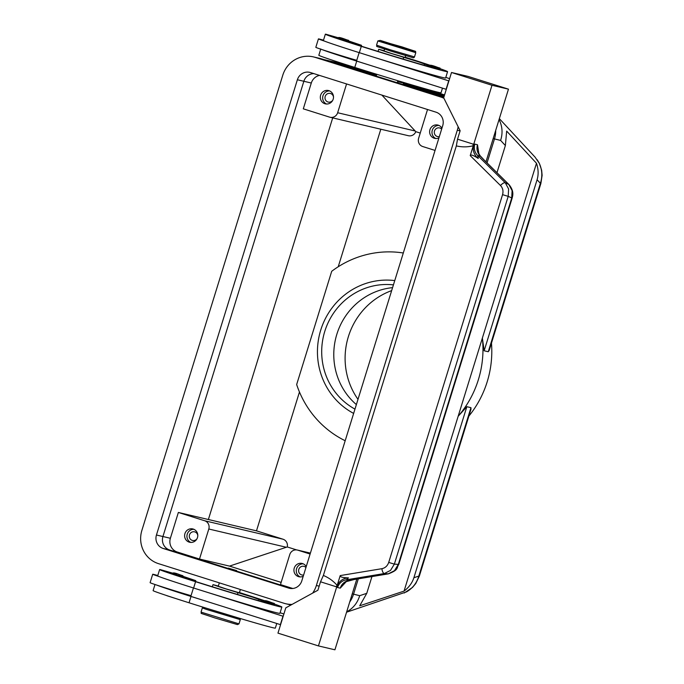 <?xml version="1.0" encoding="UTF-8"?>
<svg xmlns="http://www.w3.org/2000/svg" width="684" height="684" viewBox="0 0 684 684"><rect width="100%" height="100%" fill="white"/><g stroke="black" fill="none" stroke-linecap="round" stroke-linejoin="round"><path stroke-width="1.03" d="M392.573 287.639A66.203 63.672 -76.7 0 0 336.853 334.237A66.203 63.672 -76.7 0 0 356.373 404.586M499.055 119.572L499.474 120.393C502.441 126.814 502.826 133.491 500.611 140.425L505.373 145.547L506.664 131.097L536.487 163.245C538.436 169.068 538.641 174.565 537.085 179.738L484.144 350.772L488.265 351.738L489.24 350.311L540.907 183.389L540.403 183.312L488.265 351.738M535.068 157.14L539.257 163.279C542.232 169.7 542.609 176.378 540.403 183.312L537.085 179.738M470.951 407.664L418.813 576.099L419.318 576.176L470.985 409.263L470.951 407.664L466.839 406.698L458.16 416.265L482.365 338.084A99.308 95.504 103.3 0 1 478.364 379.731A99.308 95.504 103.3 0 1 458.16 416.265L404.039 591.113L359.724 605.793L366.761 593.336L371.951 576.569M491.471 343.086A99.308 95.504 103.3 0 1 487.188 381.809A99.308 95.504 103.3 0 1 468.865 416.103M466.839 406.698L413.888 577.724L418.813 576.099C416.727 583.042 412.657 588.283 406.595 591.84L346.557 612.206M413.888 577.724C412.247 582.871 408.964 587.334 404.039 591.113M366.761 593.336L359.69 595.678C357.604 602.621 353.525 607.871 347.472 611.419L346.668 611.855M305.936 567.515A4.437 4.266 -76.7 0 0 298.754 569.524A4.437 4.266 -76.7 0 0 303.619 574.996M303.226 576.27A6.84 6.583 103.3 0 1 294.171 568.353A6.84 6.583 103.3 0 1 306.227 566.583M333.501 97.111A4.437 4.266 -76.7 0 0 325.148 96.624A4.437 4.266 -76.7 0 0 332.766 100.223M328.927 90.664A6.84 6.583 103.3 0 1 333.253 98.941A6.84 6.583 103.3 0 1 324.883 103.729A6.84 6.583 103.3 0 1 320.565 95.452A6.84 6.583 103.3 0 1 328.927 90.664M197.796 535.504A4.437 4.266 -76.7 0 0 189.442 535.016A4.437 4.266 -76.7 0 0 197.06 538.616M193.221 529.057A6.84 6.583 103.3 0 1 197.548 537.342A6.84 6.583 103.3 0 1 189.177 542.13A6.84 6.583 103.3 0 1 184.86 533.845A6.84 6.583 103.3 0 1 193.221 529.057M441.642 129.122A4.437 4.266 -76.7 0 0 434.46 131.123A4.437 4.266 -76.7 0 0 439.325 136.603M438.931 137.877A6.84 6.583 103.3 0 1 429.877 129.96A6.84 6.583 103.3 0 1 441.932 128.19M236.647 570.576L228.285 568.122L236.647 570.576M216.076 611.188L230.636 615.626M219.333 582.854L218.281 586.274L225.874 588.847L239.357 592.797L240.383 589.497M218.35 586.043L213.006 584.64L221.531 587.582L253.345 597.38L272.241 604.288A61.791 1.214 -162.8 0 1 197.924 582.264A22.068 0.436 -162.8 0 1 182.731 577.116L195.778 580.648L183.158 576.373M172.761 573.158L160.116 569.558A52.198 1.026 17.2 0 0 159.628 569.55L157.671 575.868A52.198 1.026 17.2 0 0 158.987 576.535A24.273 0.479 -162.8 0 1 152.712 574.244A24.273 0.479 -162.8 0 1 153.635 574.398A24.273 0.479 -162.8 0 1 157.782 575.509M176.387 574.757L172.59 573.466C172.778 572.482 175.036 572.841 179.362 574.551C184.706 576.526 182.106 574.893 183.124 576.732L176.387 574.757M267.837 602.493L264.041 601.202C264.229 600.219 266.486 600.578 270.813 602.288L265.315 600.655L270.804 602.288C276.156 604.263 273.557 602.63 274.583 604.468L267.837 602.493M384.647 48.821L383.998 50.924L391.59 53.497L405.073 57.456L405.732 55.344M384.066 50.693L378.722 49.291L387.247 52.232L419.061 62.03L437.957 68.939A61.791 1.214 -162.8 0 1 363.64 46.914A22.068 0.436 -162.8 0 1 348.447 41.775L361.494 45.298L348.883 41.023M338.477 37.808L325.832 34.209A52.198 1.026 17.2 0 0 325.345 34.2A52.198 1.026 17.2 0 0 361.289 46.358A70.614 1.385 17.2 0 0 447.575 71.675A70.614 1.385 17.2 0 0 440.334 68.768M443.779 97.453L321.668 58.91A26.702 25.684 -76.7 0 0 319.89 58.422L313.417 56.892A26.702 25.684 103.3 0 1 315.187 57.379L440.701 97A26.702 25.684 103.3 0 1 443.916 98.274M397.866 80.729L397.199 82.747M323.498 40.159A24.273 0.479 17.2 0 0 319.351 39.048A24.273 0.479 17.2 0 0 318.428 38.894A24.273 0.479 17.2 0 0 324.703 41.185A52.198 1.026 17.2 0 0 359.331 52.677A70.614 1.385 17.2 0 0 371.027 56.353A70.614 1.385 17.2 0 0 445.617 78.002L447.575 71.675M356.766 60.32A24.273 0.479 -162.8 0 1 343.958 56.524A24.273 0.479 -162.8 0 1 322.096 49.616A24.273 0.479 -162.8 0 1 315.82 47.324L318.428 38.894M348.849 41.382L338.306 38.124C337.913 37.021 340.17 37.381 345.078 39.202L339.589 37.569L345.069 39.202C350.576 41.288 347.643 39.373 348.849 41.382M440.299 69.118L429.757 65.861C429.372 64.758 431.63 65.117 436.529 66.938L431.04 65.305L436.52 66.938C442.026 69.024 439.094 67.109 440.299 69.118M509.033 184.612A4.412 1.71 134.7 0 0 508.999 184.577A4.412 1.71 134.7 0 0 508.793 184.441L512.111 190.639L511.717 198.035L398.302 564.42L398.729 564.514C396.327 567.917 399.217 569.695 388.435 573.842L388.435 573.842A4.412 1.787 80.6 0 0 388.478 573.833M512.145 198.121L508.203 196.359L508.605 188.964L505.279 182.765A4.412 1.71 134.7 0 0 503.142 183.269A4.412 1.71 134.7 0 0 500.517 185.552C502.834 188.057 503.509 191.093 502.56 194.658L388.717 562.41L391.941 563.411L394.36 564.112L508.203 196.359L502.56 194.658M398.729 564.514L512.145 198.129C512.35 196.582 514.83 191.759 508.99 184.577A4.412 1.71 134.7 0 0 508.99 184.577L484.469 160.338A4.412 1.71 134.7 0 0 484.46 160.33A4.412 1.71 134.7 0 0 484.263 160.193L508.793 184.441L505.279 182.765L477.714 155.533L480.382 156.157A11.038 10.611 103.3 0 1 477.329 150.925A11.038 10.611 103.3 0 1 477.5 144.76L474.833 144.136A11.038 10.611 -76.7 0 0 474.662 150.292A11.038 10.611 -76.7 0 0 477.714 155.533L478.244 158.474L477.637 158.064C473.208 155.191 470.746 154.37 470.224 155.61L500.517 185.552M388.717 562.41C387.495 565.882 385.229 567.976 381.92 568.686A4.412 1.787 80.6 0 0 382.801 572.021A4.412 1.787 80.6 0 0 384.314 573.543L390.53 570.396L394.36 564.112L398.302 564.42L394.463 570.704L388.247 573.85A4.412 1.787 80.6 0 0 388.435 573.842L354.68 579.433A4.412 1.787 80.6 0 0 354.859 579.374M337.169 585.436C333.356 580.998 328.756 577.672 323.37 575.458L320.522 581.793L336.006 586.684L337.169 585.436L340.213 575.586C339.948 576.903 342.436 577.655 347.694 577.835L348.421 577.843C342.735 578.331 338.837 581.332 336.733 586.846L337.58 587.522A11.038 10.611 103.3 0 1 340.914 582.366A11.038 10.611 103.3 0 1 346.378 579.818L384.314 573.543L388.247 573.85L354.483 579.433A4.412 1.787 80.6 0 0 354.671 579.433A4.412 1.787 80.6 0 0 354.68 579.433M337.58 587.522L340.247 588.154A11.038 10.611 103.3 0 1 343.582 582.99A11.038 10.611 103.3 0 1 349.045 580.451L346.378 579.818L348.421 577.843M393.428 284.869A66.203 63.672 -76.7 0 0 324.772 331.389A66.203 63.672 -76.7 0 0 354.97 409.118M391.658 290.606A70.614 67.913 -76.7 0 0 348.378 336.631A70.614 67.913 -76.7 0 0 357.997 399.345M394.762 280.585A70.614 67.913 -76.7 0 0 320.728 330.115A70.614 67.913 -76.7 0 0 353.645 413.41M356.817 579.074L334.921 649.8L318.445 645.918L277.961 633.136L285.792 607.845L317.906 590.224L320.522 581.793M474.833 144.136L473.704 144.35L491.993 85.278L451.508 72.495L467.984 76.377L508.469 89.159L485.973 161.826M340.247 588.154L346.497 581.366M336.733 586.846L318.445 645.918M491.993 85.278L508.469 89.159M478.894 153.943L477.5 144.76M354.483 579.433L345.523 581.827M473.704 144.35C472.328 150.095 473.841 154.798 478.244 158.474M478.373 152.797L480.382 156.157L484.263 160.193M323.37 575.458L456.339 145.906C461.999 147.222 467.642 147.171 473.268 145.76L470.224 155.61M473.268 145.76L473.02 144.067L457.528 139.177L456.339 145.906M451.508 72.495L443.677 97.786L460.144 130.747L457.528 139.177M449.602 78.643A22.068 0.436 17.2 0 0 445.806 77.395M371.027 56.353L448.901 80.917M152.712 574.244L150.104 582.674A24.273 0.479 17.2 0 0 156.38 584.965A52.198 1.026 17.2 0 0 191.007 596.457A70.614 1.385 17.2 0 0 202.703 600.125L280.577 624.689M446.293 89.347L356.544 61.03L359.151 52.625M448.695 80.866L446.088 89.296M325.345 34.2L323.387 40.527A52.198 1.026 17.2 0 0 324.703 41.185M356.595 60.876A22.068 0.436 -162.8 0 1 343.881 56.524L343.958 56.524M320.779 48.957L318.821 55.276A52.198 1.026 17.2 0 0 354.765 67.434A70.614 1.385 17.2 0 0 441.052 92.75L442.471 88.159M322.096 49.616A52.198 1.026 17.2 0 0 356.723 61.107A70.614 1.385 17.2 0 0 368.419 64.783M430.21 65.322A70.614 1.385 17.2 0 0 405.159 57.191M280.089 612.744A22.068 0.436 -162.8 0 1 283.886 613.993M283.185 616.258L205.311 591.694A70.614 1.385 17.2 0 0 279.901 613.343L281.859 607.024A70.614 1.385 17.2 0 0 274.617 604.117M280.363 624.646L282.979 616.216M202.703 600.125L190.827 596.38L193.435 587.966M158.987 576.535A52.198 1.026 17.2 0 0 193.615 588.026A70.614 1.385 17.2 0 0 205.311 591.694M190.879 596.226A22.068 0.436 -162.8 0 1 178.156 591.874A22.068 0.436 -162.8 0 1 178.165 591.874L178.233 591.874A24.273 0.479 -162.8 0 1 156.38 584.965M178.233 591.874A24.273 0.479 17.2 0 0 191.05 595.67M159.628 569.55A52.198 1.026 17.2 0 0 195.573 581.708A70.614 1.385 17.2 0 0 281.859 607.024M264.494 600.672A70.614 1.385 17.2 0 0 239.434 592.541M154.994 584.504L153.105 590.625A52.198 1.026 17.2 0 0 189.049 602.784A70.614 1.385 17.2 0 0 275.336 628.1L276.755 623.5M292.068 604.399A26.702 25.684 103.3 0 1 285.758 603.75A26.702 25.684 103.3 0 1 283.988 603.262L158.474 563.642A26.702 25.684 103.3 0 1 141.879 530.408L282.8 75.154A26.702 25.684 103.3 0 1 313.417 56.892M438.94 125.437A6.84 6.583 -76.7 0 0 435.853 138.527M193.923 529.322A6.84 6.583 -76.7 0 0 190.836 542.421M329.628 90.929A6.84 6.583 -76.7 0 0 326.542 104.019M303.234 563.83A6.84 6.583 -76.7 0 0 300.148 576.92M435.05 150.42L422.738 146.538A6.618 6.37 103.3 0 1 418.625 138.296L427.534 109.5M381.877 95.093L415.804 131.67L420.241 133.072M415.804 131.67A6.618 6.37 103.3 0 1 408.382 135.714L330.064 117.263A6.618 6.37 -76.7 0 0 337.648 112.74L346.566 83.944M338.229 266.76L380.808 129.216M310.108 554.04L297.796 550.158A6.618 6.37 -76.7 0 0 289.768 554.562L280.474 584.598L292.812 588.488M281.158 582.392L229.516 566.096L281.15 582.409M296.591 549.902L287.254 546.961L229.508 566.104L199.497 559.033L177.233 552.005A11.038 10.611 103.3 0 1 170.376 538.274L178.362 512.453L208.372 519.524L332.706 117.887M313.853 73.615A10.816 10.397 -76.7 0 0 303.85 81.276L311.297 83.02L303.303 108.833L329.62 117.144A6.618 6.37 -76.7 0 0 330.064 117.263M311.297 83.02A11.038 10.611 103.3 0 1 319.531 75.411M444.566 94.922L424.071 88.45M208.381 519.507L256.483 530.844L299.464 392M345.181 440.735A99.308 95.504 103.3 0 1 296.659 384.536L331.714 271.283A99.308 95.504 103.3 0 1 403.295 252.994M178.362 512.453L204.678 520.763A6.618 6.37 103.3 0 1 208.8 529.006L199.497 559.033M256.483 530.844L283.005 539.214A6.618 6.37 103.3 0 1 287.254 546.961M536.487 163.245L482.365 338.084L484.144 350.772M496.969 172.693L505.373 145.547M495.695 130.447A26.479 25.47 103.3 0 1 494.464 138.972L487.059 162.895M358.305 578.826L353.534 594.234A26.479 25.47 103.3 0 1 349.738 601.946M403.184 83.67L404.141 84.029A0.881 0.846 -76.7 0 0 403.817 83.816L403.184 83.67A0.881 0.846 103.3 0 1 403.423 83.79M406.125 84.363L444.104 96.41L407.091 84.722A0.881 0.846 -76.7 0 0 406.758 84.517L406.125 84.363A0.881 0.846 103.3 0 1 406.364 84.483M444.241 95.974L412.255 85.876L444.284 95.837M444.309 95.751L415.197 86.569L444.344 95.623M444.378 95.538L418.138 87.261L444.412 95.409M398.687 80.977L410.588 84.73L397.832 80.849M397.806 80.934L407.647 84.038L397.763 81.063M376.722 74.419L347.788 65.288A26.479 25.47 -76.7 0 0 346.027 64.8L344.847 64.527A26.479 25.47 103.3 0 1 346.608 65.006L376.696 74.505M397.737 81.148L404.706 83.345L397.703 81.276M376.653 74.633L344.839 64.595A26.479 25.47 -76.7 0 0 343.086 64.108L342.009 63.86A26.479 25.47 -76.7 0 0 341.025 63.646L342.009 63.86A26.479 25.47 -76.7 0 1 343.761 64.339L344.839 64.595M410.041 85.415A0.881 0.846 -76.7 0 0 409.699 85.209L409.075 85.055A0.881 0.846 103.3 0 1 409.306 85.175M398.327 81.909A0.881 0.846 103.3 0 1 398.43 81.935L399.063 82.08A0.881 0.846 -76.7 0 0 399.003 82.071L399.003 82.071A0.881 0.846 -76.7 0 0 398.943 82.054M401.277 82.602A0.881 0.846 103.3 0 1 401.32 82.61L401.32 82.61A0.881 0.846 103.3 0 1 401.371 82.627L402.004 82.773A0.881 0.846 -76.7 0 0 401.944 82.764L401.944 82.764A0.881 0.846 -76.7 0 0 401.884 82.747M346.908 65.031A26.479 25.47 103.3 0 1 347.78 65.219M343.966 64.33A26.479 25.47 103.3 0 1 344.847 64.527M297.378 79.754A10.816 10.397 103.3 0 1 310.493 72.555L435.999 112.176A10.816 10.397 103.3 0 1 442.728 125.634L301.798 580.887A10.816 10.397 103.3 0 1 288.682 588.086L163.177 548.465A10.816 10.397 103.3 0 1 156.448 535.008L297.378 79.754L303.85 81.276L162.929 536.538A10.816 10.397 -76.7 0 0 169.649 549.996L291.794 588.548M458.135 126.737A26.702 25.684 103.3 0 1 457.297 130.234L316.376 585.495A26.702 25.684 103.3 0 1 312.656 593.105M343.599 64.441L376.627 74.718M400.901 82.499L397.678 81.353M340.649 63.749L376.585 74.855L341.803 63.877A26.479 25.47 103.3 0 0 340.042 63.39L341.812 63.877M337.708 63.056L376.525 75.069L338.862 63.185A26.479 25.47 103.3 0 0 337.101 62.697L338.862 63.185M444.215 96.051L411.819 85.979M444.147 96.264L408.878 85.286M444.087 96.478L405.928 84.594M203.062 607.17L202.344 607.905L206.106 609.316L240.289 619.653L238.981 623.868L237.433 624.595L214.673 617.866C194.94 611.214 203.208 614.548 201.036 612.12L238.981 623.868M206.406 608.213L239.486 618.276M187.561 578.425L187.425 578.861M176.882 573.97L173.864 572.918L176.882 573.97M166.28 595.439L174.728 598.209L166.819 595.678M390.222 49.778L414.487 56.9C414 57.841 413.187 58.02 412.059 57.43L390.179 50.898C370.489 44.229 378.774 47.692 376.542 45.153L390.222 49.778M415.795 52.685C413.563 50.146 421.84 53.608 402.149 46.939L381.441 41.083L414.35 51.189L380.236 40.399L377.85 40.937L415.795 52.685L414.487 56.9M403.15 59.089L403.697 57.302M340.435 62.851L332.535 60.329M381.92 568.686L340.213 575.586M354.765 67.434L356.723 61.107M430.005 66.904L430.227 66.203M353.141 43.511L353.277 43.075M359.331 52.677L361.289 46.358M315.187 57.379L321.668 58.91M440.701 97L443.702 97.709M237.981 592.652L237.433 594.43M264.503 601.552L264.289 602.253M195.573 581.708L193.615 588.026M191.007 596.457L189.049 602.784M297.796 550.158L310.391 553.125M172.471 550.885L177.233 552.005M337.648 112.74L415.197 131.003M208.8 529.006L286.339 547.268M204.678 520.763L283.005 539.214M162.929 536.521L170.376 538.274M493.173 138.587L500.611 140.425M352.243 593.849L359.69 595.678M406.099 84.491L403.817 83.816M404.15 84.029L444.036 96.624L403.209 83.713M406.151 84.414L407.083 84.722M409.041 85.184L406.758 84.517M410.024 85.415L444.173 96.188L410.024 85.415M411.982 85.876L409.699 85.209M346.531 65.125L347.788 65.288M402.004 82.773L401.046 82.422M399.088 81.96L401.371 82.627M376.568 74.932L340.82 63.646A26.479 25.47 -76.7 0 0 339.067 63.159A26.479 25.47 -76.7 0 0 338.084 62.954L340.042 63.39M399.063 82.08L398.105 81.729M399.029 82.071L398.43 81.935M376.499 75.146L337.879 62.954A26.479 25.47 -76.7 0 0 336.126 62.466A26.479 25.47 -76.7 0 0 335.134 62.261L337.101 62.697M323.618 59.525L334.16 62.005A26.479 25.47 103.3 0 1 335.921 62.492L376.457 75.283L335.921 62.492L324.49 59.799M399.097 81.96L401.987 82.773M163.177 548.465L169.649 549.996M288.682 588.086L290.127 588.428M156.448 535.008L162.929 536.538M316.376 585.495L319.171 586.154M457.297 130.234L460.093 130.892M201.036 612.12L202.344 607.905M361.229 46.144L361.494 45.298M378.064 51.42L378.722 49.291M332.005 60.089L340.444 62.86M348.66 580.571L354.671 579.433M480.048 155.67L484.46 160.338M376.2 76.121L376.764 74.3M424.49 64.228L424.166 65.262M376.542 45.153L377.85 40.937M213.006 584.64L212.348 586.769M258.774 599.577L258.449 600.612M195.778 580.648L195.513 581.494M239.827 618.379L240.289 619.653M537.179 159.748L539.3 163.245L541.651 170.239L542.121 175.335L540.89 183.389M297.36 550.039L310.399 553.108M334.16 62.005L335.921 62.492M419.301 576.184L415.769 583.512L412.495 587.445L404.253 593.002M499.346 118.64L535.093 157.166M285.758 603.75L290.999 604.989"/></g></svg>
